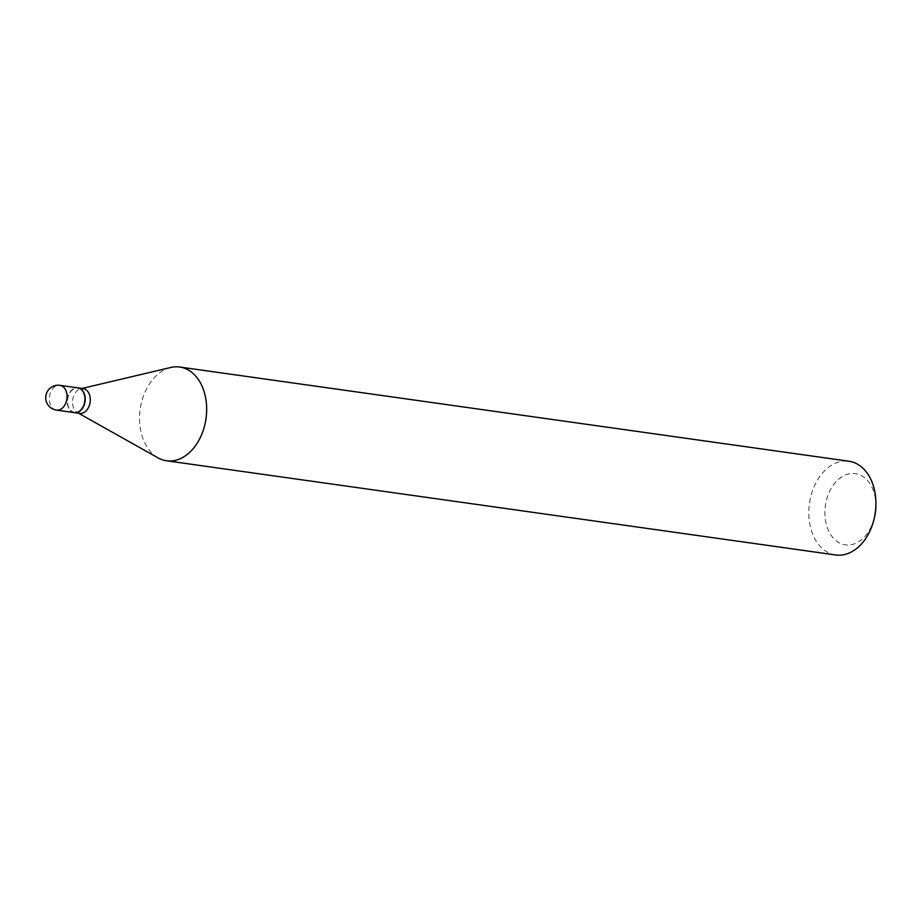 <?xml version="1.0" encoding="UTF-8"?>
<svg xmlns="http://www.w3.org/2000/svg" width="922" height="922" viewBox="0 0 922 922"><rect width="100%" height="100%" fill="white"/><g stroke="black" fill="none" stroke-linecap="round" stroke-linejoin="round"><path stroke-width="0.69" stroke-dasharray="4.61 3.46" d="M74.348 412.618A12.493 8.771 98 0 1 72.976 412.261A12.493 8.771 98 0 1 67.571 398.039A12.493 8.771 98 0 1 77.828 387.874M74.475 412.641A12.493 8.771 98 0 1 67.502 401.128A12.493 8.771 98 0 1 68.055 397.094A12.113 8.505 98 0 1 79.131 388.6A12.113 8.505 98 0 1 84.133 403.329A12.113 8.505 98 0 1 74.428 412.249A12.113 8.505 98 0 1 67.502 401.07A12.113 8.505 98 0 1 68.044 397.152A12.113 8.505 98 0 1 68.055 397.082A12.493 8.771 98 0 1 68.078 397.025A12.493 8.771 98 0 1 77.967 387.897M79.684 413.367A12.493 8.771 98 0 1 77.448 412.607A12.493 8.771 98 0 1 73.126 397.808A12.493 8.771 98 0 1 80.813 388.738A12.493 8.771 98 0 1 83.164 388.623M874.194 518.613A35.97 25.263 98 0 1 841.337 543.796A35.97 25.263 98 0 1 826.469 500.058A35.97 25.263 98 0 1 855.293 473.597A35.97 25.263 98 0 1 875.854 506.789M835.758 554.975A47.333 33.238 98 0 1 810.922 496.036A47.333 33.238 98 0 1 848.943 461.231M158.042 457.877A47.333 33.238 98 0 1 141.665 401.831A47.333 33.238 98 0 1 170.766 367.475M56.461 410.106A12.493 8.771 98 0 1 55.09 409.748A12.493 8.771 98 0 1 49.903 394.547A12.493 8.771 98 0 1 59.942 385.35M80.813 388.738L82 388.462M77.448 412.607L78.52 413.206"/><path stroke-width="1.38" d="M59.942 385.35L77.828 387.874A12.493 8.771 98 0 1 79.2 388.231A12.493 8.771 98 0 1 84.605 402.453A12.493 8.771 98 0 1 74.348 412.618L56.461 410.106A12.493 8.771 98 0 0 66.499 400.909A12.493 8.771 98 0 0 61.301 385.707A12.493 8.771 98 0 0 59.942 385.35A12.493 12.493 0 0 0 46.1 394.604A12.493 12.493 0 0 0 56.461 410.106M77.967 387.897A12.493 8.771 98 0 1 78.093 387.908A12.493 8.771 98 0 1 84.651 403.467A12.493 8.771 98 0 1 74.613 412.653A12.493 8.771 98 0 1 74.475 412.641M78.093 387.908L83.164 388.623A12.493 8.771 98 0 1 89.722 404.182A12.493 8.771 98 0 1 79.684 413.367L74.613 412.653M82 388.462L170.766 367.475A47.333 33.238 98 0 1 179.698 367.025L848.943 461.231A47.333 33.238 98 0 1 875.9 504.887L875.854 506.789A35.97 25.263 98 0 1 874.252 518.394A35.97 25.263 98 0 1 874.194 518.613L873.71 520.446A47.333 33.238 98 0 1 835.758 554.975L166.502 460.77A47.333 33.238 98 0 1 158.042 457.877L78.52 413.206M875.9 504.887A47.333 33.238 98 0 1 873.779 520.169A47.333 33.238 98 0 1 873.71 520.446M179.698 367.025A47.333 33.238 98 0 1 204.534 425.964A47.333 33.238 98 0 1 166.502 460.77"/></g></svg>
